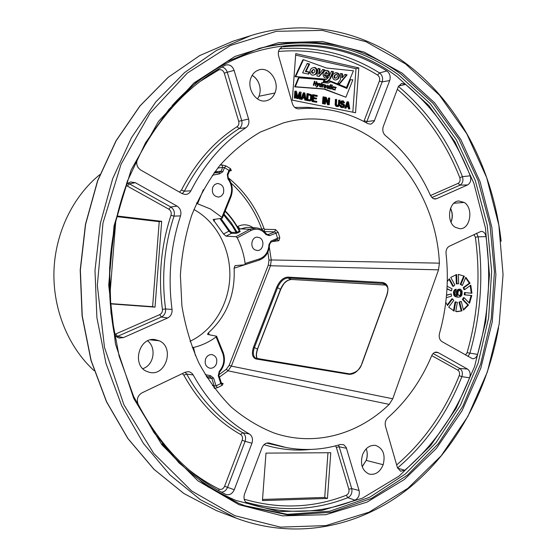 <?xml version="1.0" encoding="UTF-8"?>
<svg xmlns="http://www.w3.org/2000/svg" width="557" height="557" viewBox="0 0 557 557"><rect width="100%" height="100%" fill="white"/><g stroke="black" fill="none" stroke-linecap="round" stroke-linejoin="round"><path stroke-width="0.84" d="M501.133 241.299C493.224 169.857 458.857 102.216 405.009 62.76C361.528 30.712 305.229 18.492 250.622 35.669L216.603 50.353L184.583 72.563L155.814 101.91L131.494 137.635L112.709 178.63L100.344 223.448L94.989 270.403L96.897 317.657L105.969 363.359L121.725 405.768L143.4 443.372L169.996 474.954L200.367 499.671L236.349 518.219C296.185 540.499 359.432 526.866 407.264 489.464C455.013 451.511 487.257 391.996 498.571 327.746M405.531 63.902L366.012 41.733L322.322 30.391L276.363 31.317L230.466 45.472L187.361 73.058L149.951 113.28L121.05 164.245L102.996 222.925L97.322 285.435L104.5 347.436L123.856 404.647L153.711 453.398L191.629 490.954L234.831 515.705L280.47 527.124L325.936 525.599L368.999 512.182L407.863 488.35L441.165 455.814L467.908 416.378L487.403 371.846L499.204 323.979L503.055 274.51L498.856 225.153L486.679 177.627L466.724 133.694L439.445 95.17L405.531 63.902M252.14 75.432C255.705 77.514 258.149 80.772 259.478 85.2C260.516 89.113 260.349 92.796 258.991 96.257L257.536 98.958M147.612 340.877C156.155 347.108 154.317 363.463 144.486 367.989L142.87 368.692L144.486 367.989M366.221 448.817L366.436 449.429C367.536 453.022 367.46 456.684 366.186 460.402L362.203 466.655M450.502 208.409C452.562 212.871 452.73 217.439 450.989 222.09M99.933 174.536C72.918 196.363 55.143 233.014 53.945 271.336C52.88 309.671 68.455 347.303 94.133 370.69M389.225 404.375L392.748 398.77L231.364 366.109L270.493 265.759L271.259 259.959L439.403 263.155C435.337 175.566 361.59 100.385 283.088 123.02L260.335 132.079C245.7 140.656 232.234 151.734 219.952 165.318C208.576 180.183 199.155 196.851 191.678 215.322C185.488 234.539 181.728 254.458 180.391 275.081L181.888 305.772C185.216 325.936 190.849 344.95 198.786 362.809C207.914 379.686 218.748 394.453 231.301 407.104C244.607 418.349 258.817 426.961 273.919 432.942C314.51 446.937 358.235 434.509 389.225 404.375L227.994 370.823L231.364 366.109L229.164 365.322L268.321 265.035L268.968 260.168L267.875 252.091M272.359 241.599L278.869 240.728L279.795 237.735L277.518 238.285L275.924 232.951L274.692 231.837L264.352 231.573M279.795 237.735L278.18 232.318L275.534 229.561L264.791 229.303L264.032 228.537C256.359 207.81 244.314 190.779 227.89 177.46M229.477 171.041L231.336 170.553L230.542 168.68L228.983 170.351L224.478 167.664L222.709 167.351L217.703 168.096M230.542 168.68L225.975 165.944L221.909 164.907L220.064 165.185M214.487 388.445L217.425 387.672L216.067 385.855L220.767 383.543L221.282 382.812L218.866 375.216M217.425 387.672L222.194 385.319L223.134 383.55L221.338 382.958M251.179 77.367C246.264 87.992 255.872 103.247 265.961 100.824C270.089 99.94 273.069 97.329 274.907 93.005C279.997 81.928 269.316 66.158 258.887 69.924C255.371 71.08 252.808 73.559 251.179 77.367M146.763 371.415L149.199 372.264C165.777 377.054 175.023 347.387 159.218 340.78L154.769 339.547C138.735 337.124 131.696 365.483 146.763 371.415M383.167 464.705C385.604 454.728 383.091 448.294 375.62 445.412C369.771 444.834 365.385 448.009 362.475 454.937C360.045 464.413 362.273 470.797 369.166 474.098C375.383 475.212 380.048 472.085 383.167 464.705L366.29 460.423C367.536 456.656 367.585 452.994 366.436 449.429M464.183 202.421L458.864 200.986C448.663 201.195 445.962 222.055 455.348 227.34L459.866 228.732C470.407 229.373 473.763 208.046 464.183 202.421L453.899 203.249M283.137 46.858C320.769 43.098 355.345 51.133 386.871 70.955C389.865 73.343 390.812 76.546 389.705 80.556L374.13 121.398L371.449 123.891L370.328 124.155L367.669 123.557C346.287 111.525 323.339 106.617 298.831 108.838C295.774 108.887 293.609 107.139 292.355 103.581L278.618 55.992C277.727 51.676 278.876 48.717 282.065 47.115L281.167 47.547M392.748 398.77L438.512 269.839L439.403 263.155M467.622 184.924C470.547 183.044 471.417 180.008 470.233 175.824C455.779 138.881 434.223 108.399 405.545 84.379L401.611 83.397L398.311 86.704L383.265 126.55C382.206 130.178 382.938 133.193 385.451 135.609C404.716 151.351 419.755 171.368 430.561 195.66L433.144 198.577L435.003 199.044L436.556 198.703L467.622 184.924L459.991 185.154L431.835 197.589M123.424 337.605L119.198 338.008C116.378 337.187 114.617 335.21 113.913 332.076C105.238 282.12 109.172 233.627 125.729 186.581C126.697 184.116 128.354 182.585 130.714 181.979L135.351 182.696L177.063 206.104C180.412 208.409 181.568 211.674 180.524 215.893C170.637 246.152 167.803 277.33 172.036 309.42C172.329 313.396 170.867 316.258 167.636 317.991L123.424 337.605L117.541 336.372L116.587 336.707M359.084 490.48C359.906 494.943 358.534 498.181 354.976 500.179C320.54 513.812 284.843 514.926 247.879 503.514L247.44 503.347C244.251 501.467 243.284 498.362 244.537 494.017L262.006 447.737C263.552 444.284 265.877 442.704 268.975 442.996L286.563 447.633C304.93 450.885 322.893 449.826 340.452 444.472L343.655 444.681L346.21 447.417L359.084 490.48L351.718 488.614C352.484 492.785 351.202 495.807 347.867 497.666C315.067 510.546 281.02 512.036 245.734 502.136M485.996 236.6C491.399 276.557 488.6 315.819 477.6 354.384C476.534 357.427 474.794 358.861 472.364 358.687L441.993 341.636C439.543 339.874 438.707 337.159 439.487 333.483C446.818 307.332 449.005 280.651 446.039 253.456C445.844 250.044 446.909 247.656 449.248 246.285L481.06 231.364C483.664 231.434 485.307 233.181 485.996 236.6L478.136 236.829C483.525 276.397 480.747 315.276 469.795 353.465L468.012 356.459M182.216 193.676L185.335 194.497C187.772 194.379 189.617 193.147 190.877 190.8C204.892 163.368 223.232 142.348 245.909 127.734C248.568 125.701 249.459 122.798 248.575 119.024L234.1 70.37L227.277 72.236L241.682 120.423C242.511 123.953 241.682 126.662 239.183 128.556C216.582 143.079 198.306 163.967 184.346 191.204L182.223 193.676L140.726 170.045C136.883 167.246 135.811 163.563 137.509 158.982C159.587 116.079 188.76 84.873 225.007 65.371L225.682 65.065C229.547 64.18 232.353 65.949 234.1 70.37M251.938 443.219C253.163 439.139 252.307 436.061 249.369 433.973C226.553 420.946 207.824 401.27 193.202 374.952L191.845 373.197L189.652 371.902L188.412 371.644L185.223 372.229L141.896 392.894C137.628 395.644 136.381 399.439 138.143 404.285C160.346 446.136 189.464 476.131 225.481 494.261L225.717 494.372C229.414 495.472 232.262 493.927 234.274 489.735L251.938 443.219L245.08 441.339L227.514 487.41C226.198 490.418 224.158 491.998 221.387 492.137M404.786 470.247C433.367 445.718 454.978 414.902 469.607 377.813C470.776 373.921 470.066 370.997 467.469 369.047L438.164 352.602L436.458 352.108C434.39 352.128 432.803 353.34 431.696 355.735C421.266 380.473 406.617 401.179 387.735 417.847C385.486 420.103 384.727 422.888 385.465 426.202L397.419 467.608L400.587 471.25L404.786 470.247L397.607 468.179M401.019 74.158C358.778 43.62 311.607 35 259.499 48.313L227.068 61.59L196.475 82.067L168.903 109.381L145.495 142.815L127.288 181.338L115.132 223.594L109.597 267.98L110.961 312.776L119.135 356.208L133.694 396.619L153.948 432.552L178.943 462.825L207.608 486.602L238.793 503.368L245.957 506.125L288.811 515.128L331.276 512.252L371.345 498.473L407.404 475.156L438.206 443.852L462.846 406.213L480.677 363.916L491.281 318.59L494.428 271.858L490.028 225.334L478.15 180.642L459.024 139.417L433.088 103.358L401.019 74.158M238.988 504.691L282.455 515.866L325.852 514.689L367.056 502.115L404.326 479.514L436.312 448.503L462.045 410.788L480.816 368.114L492.186 322.19L495.897 274.705L491.845 227.326L480.092 181.742L460.876 139.668L434.634 102.857L402.063 73.085L364.187 52.1L322.406 41.531L278.556 42.701L234.873 56.473L193.94 82.979L158.487 121.419L131.139 169.962L114.074 225.752L108.706 285.128L115.473 344.031L133.757 398.457L162.003 444.932L197.951 480.865L238.988 504.691M259.478 85.2C258.204 80.751 255.767 77.479 252.168 75.376M362.238 466.766L366.186 460.402M451.045 222.201C452.883 217.495 452.723 212.844 450.557 208.255M295.767 53.632L292.3 100.142L355.554 112.744L358.819 67.926L295.767 53.632M358.819 67.926L355.993 68.72L295.663 55.094M352.818 112.201L355.993 68.72M303.447 59.696L295.676 76.539L324.64 79.115L323.687 81.468L327.453 81.983L329.598 80.723L346.461 87.442L353.43 70.795L326.493 68.031L303.447 59.696L302.813 59.864L295.043 76.692L323.993 79.261L323.763 79.839M323.29 81.754L327.453 81.983M329.312 81.016L345.806 87.581L346.461 87.442M350.464 79.595L346.907 88.479L330.809 81.837L328.136 83.07L322.983 82.603L323.972 79.853L298.991 77.82L295.321 86.732L324.634 88.967L345.89 97.224L352.86 79.797L349.81 79.742L346.391 88.264M327.815 83.139L330.809 81.837M298.991 77.82L298.364 77.973L294.695 86.878L323.986 89.106L345.89 97.224M299.527 95.407L299.255 99.007L300.585 99.021L301.093 92.218L300.042 92.002L297.842 97.733L296.54 91.285L295.488 91.07L294.973 97.893L295.683 98.032L296.08 92.664L297.32 98.359L298.253 98.547L300.286 93.52L299.889 98.874L300.585 99.021M300.042 92.002L299.415 92.142L297.64 96.744M295.488 91.07L294.855 91.209L294.347 98.025L295.683 98.032M295.913 94.927L296.686 98.492L298.253 98.547M303.885 92.789L303.252 92.922L300.884 99.334L302.214 99.348L302.813 97.705L305.132 98.171L305.466 99.995L306.162 100.135L304.811 92.977L303.885 92.789L301.518 99.202L302.214 99.348M302.723 97.948L304.498 98.304L304.832 100.128L306.162 100.135M307.589 93.548L306.956 93.68L306.454 100.455L310.444 100.852L311.433 100.176L311.871 98.951L311.969 96.048L311.363 94.76L307.589 93.548L307.088 100.323L310.444 100.852M313.521 98.673L316.522 99.014L316.585 98.157L313.605 97.552L313.744 95.686L317.184 96.382L317.246 95.525L313.118 94.676L312.623 101.437L316.745 102.265L316.808 101.402L313.375 100.713L313.542 98.415L316.522 99.014M313.723 95.943L317.184 96.382M313.118 94.676L312.484 94.815L311.983 101.562L316.745 102.265M323.617 96.827L322.976 96.96L322.482 103.672L323.805 103.679L324.299 96.967L323.617 96.827L323.123 103.546L323.805 103.679M325.706 99.703L327.572 104.695L329.229 104.772L329.723 98.081L329.048 97.941L328.623 103.637L326.221 97.364L325.204 97.155L324.71 103.86L325.392 103.999L325.824 98.15L328.212 104.57L329.229 104.772M329.048 97.941L328.4 98.074L328.094 102.244M325.204 97.155L324.564 97.287L324.07 103.992L325.392 103.999M339.352 100.051L338.872 104.981L338.266 105.579L337.361 105.545L336.421 104.486L336.672 99.508L336.003 99.369L335.739 104.493L336.331 105.767L337.298 106.394L338.781 106.255L339.533 105.259L340.014 100.19L338.698 100.183L338.377 104.563L337.751 105.621M336.003 99.369L335.356 99.494L335.272 105.231L336.651 106.512L338.315 106.45M342.13 101.743L343.244 102.69L344.56 102.697L343.237 100.852L342.228 100.789L341.281 101.451L341.559 103.804L343.509 104.772L344.01 105.593L343.732 106.394L342.924 106.659L341.601 106.255L341.218 105.315L340.557 105.182L340.905 106.54L341.977 107.327L343.892 107.285L344.686 105.586L344.108 104.319L341.838 103.003L341.921 101.868L343.286 101.722L344.56 102.697M342.228 100.789L340.626 101.583L340.431 102.69L340.905 103.929L343.168 105.245L342.861 106.652M340.557 105.182L339.902 105.301L340.78 107.202L343.425 107.48M347.659 101.757L347.004 101.882L344.755 108.142L346.071 108.155L346.635 106.547L348.835 106.993L349.155 108.775L349.817 108.907L348.536 101.938L347.659 101.757L345.41 108.016L346.071 108.155M346.551 106.791L348.181 107.118L348.501 108.894L349.817 108.907M307.06 63.735L308.989 64.166L305.403 71.512L309.065 72.306L308.23 74.046M313.849 74.916L313.835 74.923C317.608 74.227 317.316 66.687 312.909 67.787M313.152 69.625L313.111 69.632C311.14 70.962 310.966 72.187 312.588 73.315L312.63 73.301M318.012 68.727L319.488 69.054L318.513 74.116L319.154 73.963L322.691 69.465L324.933 69.959L319.265 76.476L316.905 75.968L318.054 68.441L320.129 68.894L319.154 73.963M322.496 69.716L324.292 70.112L318.834 76.386M324.808 74.561C325.239 76.135 326.277 76.636 327.899 76.051L327.147 77.715C322.392 79.526 321.514 71.08 325.963 70.6C329.11 70.419 330.071 72.034 328.853 75.446L324.16 74.715C324.599 76.288 325.629 76.782 327.258 76.205L326.569 77.722M325.643 70.683C328.47 70.676 329.375 72.222 328.345 75.334M326.52 72.173L324.661 73.35L327.648 73.705L326.52 72.173L325.309 73.197L327.648 73.705M331.324 71.547L332.912 71.902L329.626 79.094L326.945 81.482M324.996 79.616L326.472 79.435L328.79 77.075L331.45 71.282L333.559 71.749L330.273 78.948L327.265 81.419L324.362 81.148L325.114 79.331L326.472 79.435M335.265 72.8C338.969 73.239 339.756 75.272 337.639 78.892L336.212 79.804M336.393 74.366L335.739 74.52C334.228 75.125 333.734 76.295 334.256 78.029L335.822 78.071C337.208 77.346 337.653 76.177 337.159 74.575L336.393 74.366C334.875 74.972 334.381 76.149 334.903 77.883L335.822 78.071M340.564 73.705L341.97 74.018L341.733 77.722L342.381 77.576L344.985 74.387L347.115 74.861L339.624 83.877L337.82 83.195L340.39 79.86L340.578 73.413L342.618 73.865L342.381 77.576M344.783 74.638L346.461 75.007L339.22 83.724M314.51 82.937L315.854 83.223L315.68 83.829L314.336 83.55L313.842 85.312L313.278 85.193L314.399 81.225L314.963 81.343L314.51 82.937L315.854 83.223L316.306 81.628L316.863 81.747L315.742 85.715L315.185 85.597L315.68 83.829M317.149 85.409L318.876 83.313L319.363 83.418L317.33 86.76L316.209 87.052L317.149 86.168L317.149 82.958L317.643 83.063L317.671 85.291L317.149 86.14M317.003 86.384L316.689 86.899L317.33 86.76M320.693 86.516L320.268 86.725C318.896 85.813 318.903 84.789 320.282 83.647L321.285 84.302L321.758 82.603L322.245 82.708L321.062 86.899L319.948 86.732M319.969 83.787L320.54 84.177M321.187 84.323L321.055 84.782M320.721 85.987L320.56 86.551M319.446 86.342L319.843 86.335M319.948 84.323L319.321 84.789M323.304 85.04L323.234 84.56M323.52 84.998L322.419 87.184L321.939 87.087L322.747 84.198L323.088 84.706L324.063 84.49L323.916 85.012L322.399 85.451M325.455 86.419L325.504 86.063M325.351 85.263L324.661 84.852M325.316 86.913L325.156 87.491M324.515 87.734L324.856 87.741C323.742 87.324 323.652 86.704 324.578 85.889L325.636 86.029L324.557 85.332L324.682 84.741L326.075 85.284L325.636 87.915L325.281 87.463M324.278 86.022L325.636 86.029M324.39 86.474L323.923 86.648M324.049 87.393L325.518 86.432L324.856 86.335L324.877 87.254M328.15 88.097L327.746 88.403L326.778 86.983L327.265 85.228L327.69 85.318L327.244 86.906L327.753 87.888L328.797 85.597L329.284 85.701L328.477 88.577L328.15 88.097L327.391 88.389M326.855 88.006L327.753 87.888M328.143 87.609L327.996 88.131M333.107 86.746L333.706 87.129M333.587 87.143C332.571 88.097 332.64 88.793 333.796 89.224L333.622 89.733C332.056 88.96 331.986 87.922 333.406 86.614L334.388 86.885L334.207 87.393L332.529 87.56M332.585 89.308L333.086 89.656M334.98 87.177L335.558 87.546M335.37 87.54L335.21 90.025L334.165 89.761L334.297 89.231L335.042 89.545L335.272 87.038L336.233 87.358L336.038 87.839L334.687 87.693M334.186 89.67L335.042 89.545M303.864 94.669L304.373 97.433M308.202 94.815L310.11 95.351L310.632 96.187L310.541 98.944L309.901 100.009M347.61 103.679L348.069 106.269M302.611 72.835L307.192 63.463L309.629 64.006L306.044 71.359L309.699 72.152L308.738 74.158L302.611 72.835M309.065 72.306L309.699 72.152M305.403 71.512L306.044 71.359M308.989 64.166L309.629 64.006M313.786 69.465L313.751 69.479C311.781 70.809 311.607 72.034 313.222 73.162L313.271 73.148C315.269 71.776 315.443 70.544 313.786 69.465M314.489 74.763L314.148 74.861C309.622 76.755 308.46 68.796 312.672 67.877L313.25 67.682C317.713 66.186 318.486 73.99 314.489 74.763M333.74 73.747L335.586 72.709C339.505 72.876 340.404 74.889 338.287 78.746L336.546 79.748C333.344 81.204 330.781 76.086 333.74 73.747M329.862 88.869L329.375 88.765L330.545 84.594L331.032 84.699L329.862 88.869M331.304 89.155L330.754 89.036L331.617 86.217L332.097 86.321L331.304 89.155M332.25 85.757L331.77 85.653L331.93 85.019L332.411 85.117L332.25 85.757M320.226 86.244L320.588 84.177L320.226 86.244M319.488 69.054L320.129 68.894M324.292 70.112L324.933 69.959M324.661 73.35L325.309 73.197M327.258 76.205L327.899 76.051M329.626 79.094L330.273 78.948M332.912 71.902L333.559 71.749M346.461 75.007L347.115 74.861M341.97 74.018L342.618 73.865M323.993 79.261L324.64 79.115M295.043 76.692L295.676 76.539M323.986 89.106L324.634 88.967M294.695 86.878L295.321 86.732M314.329 81.489L314.963 81.343M313.702 83.689L314.336 83.55M316.23 81.893L316.863 81.747M318.722 83.557L319.363 83.418M317.149 83.167L317.643 83.063M316.285 86.774L316.689 86.683M321.695 82.833L322.245 82.708M320.909 84.386L321.285 84.302M323.422 84.629L324.063 84.49M322.573 84.824L323.088 84.706M322.691 84.399L323.171 84.288M324.306 86.001L324.891 85.875M328.741 85.82L329.284 85.701M326.771 87.01L327.244 86.906M327.21 85.423L327.69 85.318M330.489 84.817L331.032 84.699M331.547 86.439L332.097 86.321M331.875 85.235L332.411 85.117M333.74 87.024L334.388 86.885M333.149 89.357L333.796 89.224M335.579 87.498L336.233 87.358M299.255 99.007L299.889 98.874M296.686 98.492L297.32 98.359M294.347 98.025L294.973 97.893M304.303 93.458L305.062 97.572L302.973 97.148L304.303 93.458M308.223 94.551L310.298 94.975L311.266 96.055L311.182 98.812L310.395 99.968L307.847 99.599L308.223 94.551M348.055 102.411L348.773 106.408L346.788 106.011L348.055 102.411M304.832 100.128L305.466 99.995M304.498 98.304L305.132 98.171M300.884 99.334L301.518 99.202M309.219 101.012L309.859 100.88M306.454 100.455L307.088 100.323M309.657 95.115L310.298 94.975M310.124 99.877L310.764 99.745M310.388 99.494L311.022 99.362M310.541 98.944L311.182 98.812M310.702 96.786L311.342 96.653M310.632 96.187L311.266 96.055M310.43 95.707L311.071 95.574M310.11 95.351L310.743 95.212M311.983 101.562L312.623 101.437M322.482 103.672L323.123 103.546M324.07 103.992L324.71 103.86M327.572 104.695L328.212 104.57M337.096 106.603L337.744 106.484M336.651 106.512L337.298 106.394M336.108 106.262L336.755 106.136M335.676 105.886L336.331 105.767M335.272 105.231L335.92 105.106M335.091 104.619L335.739 104.493M335.036 103.887L335.683 103.762M337.974 105.489L338.621 105.364M338.224 105.106L338.872 104.981M338.377 104.563L339.025 104.438M343.244 102.69L343.899 102.558M343.154 102.384L343.808 102.258M342.952 102.056L343.606 101.931M342.632 101.847L343.286 101.722M342.207 107.633L342.861 107.508M341.323 107.452L341.977 107.327M340.78 107.202L341.427 107.076M340.257 106.665L340.905 106.54M339.972 105.893L340.626 105.767M343.077 106.519L343.732 106.394M343.328 106.136L343.982 106.018M343.363 105.719L344.01 105.593M343.168 105.245L343.822 105.127M342.861 104.897L343.509 104.772M342.43 104.667L343.077 104.542M341.761 104.535L342.416 104.41M341.33 104.305L341.977 104.18M340.905 103.929L341.559 103.804M340.501 103.275L341.156 103.149M340.431 102.69L341.086 102.558M340.473 102.119L341.128 101.994M340.626 101.583L341.281 101.451M341.114 101.102L341.761 100.977M348.501 108.894L349.155 108.775M348.181 107.118L348.835 106.993M344.755 108.142L345.41 108.016M223.134 383.55L222.006 383.655L221.303 382.868M222.194 385.319L220.767 383.543L218.281 375.724L219.249 371.345C223.817 365.907 224.937 359.801 222.619 353.047L216.088 336.943L216.582 336.219L207.81 334.472L207.503 334.291L208.45 332.766C226.803 316.021 235.353 294.5 234.1 268.202L249.71 263.176M213.992 387.79L214.271 386.029L216.067 385.855L213.568 378.022L211.841 378.433L214.271 386.029L212.419 385.632M221.909 164.907L222.709 167.351L221.122 171.243L219.2 172.649M225.975 165.944L224.478 167.664L222.807 171.772L219.493 173.881L218.971 172.635L214.006 172.955M231.336 170.553L230.194 170.365L229.463 171.069M227.855 175.023L229.442 171.124L228.983 170.351L227.312 174.452L227.841 175.058L228.273 178.115L227.945 178.888L227.312 174.452M262.062 229.79L261.846 229.233C255.113 211.026 244.857 195.639 231.064 183.072M275.534 229.561L274.692 231.837L268.397 234.49L267.562 234.622L266.288 233.829M278.18 232.318L269.449 235.695L268.397 234.49L266.894 234.4M278.869 240.728L277.184 239.538M270.932 242.191L277.114 239.573L277.518 238.285L271.05 241.042L270.737 242.274M189.993 341.323C213.004 330.58 228.76 304.672 229.818 277.212C230.835 249.745 217.084 222.668 194.971 210.107L193.892 209.516M219.918 218.532L228.885 231.176L223.545 234.003L213.087 219.569L222.139 218.24L221.874 217.348L210.449 209L196.51 203.333M223.545 234.003L226.079 236.168L236.015 236.704L237.261 237.825C241.285 245.839 243.903 254.389 245.129 263.496L244.69 264.784L235.033 265.64L234.1 268.202M192.235 347.631L193.509 347.457C201.648 345.556 209.174 342.047 216.088 336.943M220.92 218.4L229.665 230.814L231.628 232.408L237.122 232.297L237.686 232.882L235.987 233.39L236.224 232.45L232.241 225.731L223.636 214.884M239.983 231.169L239.935 231.684L239.552 230.856M240.255 231.113L239.788 231.071M229.665 230.814L228.885 231.176L231.399 233.341L235.987 233.39M223.371 193.383C224.568 187.479 222.549 184.172 217.321 183.462L214.598 184.618L212.732 187.18C211.528 193.035 213.512 196.356 218.678 197.122L221.47 195.987L223.371 193.383M255.002 249.877L257.438 250.518C263.183 250.796 265.069 240.443 259.771 237.783L257.209 237.129C251.513 236.941 249.71 247.28 255.002 249.877M205.637 358.826C204.377 363.679 205.784 366.805 209.85 368.212C212.767 368.476 214.932 367.077 216.339 364.006C217.592 359.112 216.151 355.979 212.015 354.621C209.154 354.412 207.023 355.812 205.637 358.826M256.561 358.583L255.635 358.2C253.059 356.236 252.662 352.644 254.458 347.415L277.623 287.516C280.317 281.543 283.764 278.368 287.962 277.992L382.861 283.485L386.273 285.087L291.227 279.447C286.883 279.684 283.318 282.956 280.533 289.271L257.459 349.044C255.99 353.611 255.907 356.814 257.202 358.659M110.244 303.857L155.02 307.13L161.683 221.324L116.984 215.977M115.724 221.54L109.778 296.881M110.223 303.579L152.611 306.677L159.218 221.672L116.831 216.617M155.02 307.13L152.611 306.677M161.683 221.324L159.218 221.672M327.439 498.452L330.767 452.73L265.981 453.113L262.438 500.597L327.439 498.452L324.71 497.436L327.969 452.744M262.528 499.448L324.71 497.436M447.285 281.591L449.388 278.723L453.468 286.27L454.832 284.933L450.759 277.386L456.67 274.517L457.012 283.861L458.676 283.715L458.334 274.378L464.357 276.223L460.911 284.383L462.345 285.463L465.791 277.309L470.038 283.221L463.925 287.649L464.684 289.605L470.79 285.177L471.953 293.281L465.116 292.613L464.963 294.841L471.8 295.495L469.53 303.273L464.12 297.723L463.097 299.52L468.514 305.062L463.508 310.089L461.238 301.372L459.664 302.159L461.941 310.883L455.737 311.551L457.374 302.395L455.744 301.929L454.108 311.091L448.677 307.13L453.746 300.453L452.59 298.872L447.508 305.542L445.788 302.214M447.006 288.63L451.421 290.858L452.04 288.749L447.125 286.256M446.296 297.675L451.525 296.15L451.205 293.95L446.519 295.314M469.05 302.778L471.097 295.468L471.8 295.495M463.396 309.671L467.817 305.02L468.514 305.062M456.775 311.704L461.941 310.883M464.357 276.223L458.341 274.385M471.257 293.212L470.226 285.588M470.038 283.221L469.335 283.2L465.603 277.755M467.817 305.02L462.401 299.485L463.424 297.696L464.12 297.723M464.684 289.605L463.988 289.584L463.229 287.621L463.925 287.649M471.097 295.468L464.266 294.813L464.42 292.585L465.116 292.613M461.245 310.841L458.968 302.124L461.238 301.372M455.744 301.929L455.055 301.894L453.454 310.827M452.59 298.872L451.894 298.837L447.18 305.027M451.205 293.95L446.54 295.078M446.986 288.944L451.421 290.858M448.97 279.21L452.778 286.249L453.468 286.27M455.981 274.657L456.315 283.84L457.012 283.861M463.661 276.209L460.214 284.362L460.911 284.383M462.345 285.463L460.214 284.362M469.335 283.2L463.229 287.621M456.287 289.229L454.324 289.995L453.475 292.195L453.941 295.44L455.417 296.714L458.502 297.201L460.604 296.714L461.927 295.022L462.164 291.631L461.732 290.455L460.27 289.167L457.958 290.079L457.116 292.279L457.374 295.955L455.856 295.356L454.951 293.442L456.287 289.229L455.02 290.023L454.171 292.223L454.637 295.468L456.106 296.749L458.502 297.201M459.581 289.104L458 289.445L456.67 291.137L456.343 293.386L456.97 295.823M459.448 290.322L460.305 291.033L460.723 292.439L460.395 294.681L459.149 295.837M464.266 294.813L464.963 294.841M462.401 299.485L463.097 299.52M458.968 302.124L459.664 302.159M458.251 283.701L458.676 283.715M455.062 289.382L455.751 289.41M456.434 294.535L457.13 294.562M456.343 293.386L457.032 293.414M456.42 292.251L457.116 292.279M456.67 291.137L457.367 291.165M457.262 290.058L457.958 290.079M458 289.445L458.696 289.466M456.601 297.055L457.297 297.09M455.417 296.714L456.106 296.749M454.582 296.185L455.278 296.213M453.941 295.44L454.637 295.468M453.502 294.256L454.199 294.284M453.412 293.1L454.108 293.128M453.475 292.195L454.171 292.223M453.725 291.081L454.421 291.102M454.324 289.995L455.02 290.023M459.281 295.906L458 294.416L457.986 292.14L458.599 290.831L460.019 290.281L461.293 291.771L461.307 294.047L460.702 295.356L459.281 295.906M459.455 295.732L460.152 295.76M460.005 295.328L460.702 295.356M460.395 294.681L461.092 294.716M460.611 294.019L461.307 294.047M460.723 292.439L461.419 292.467M460.597 291.75L461.293 291.771M460.305 291.033L461.001 291.06M459.824 290.531L460.514 290.559M459.622 290.267L460.019 290.281M216.36 510.581L183.845 493.502L153.941 469.293L127.776 438.429L106.478 401.757L91 360.456L82.095 315.986L80.208 270.027L85.451 224.36L97.572 180.747L116.002 140.824L139.884 105.99L168.179 77.319L199.705 55.568L233.258 41.121L199.775 55.54L168.291 77.27L140.03 105.921L116.155 140.754L97.733 180.691L85.604 224.325L80.368 270.027L82.255 316.021L91.153 360.518L106.631 401.841L127.922 438.505L154.059 469.356L183.921 493.537L216.318 510.567L236.349 518.219M268.968 260.168L271.259 259.959L269.31 247.224M219.465 377.082L227.994 370.823L226.337 369.277L229.164 365.322M172.134 105.628C237.073 33.079 332.995 28.532 396.765 76.379L428.918 105.6L454.839 141.784L473.833 183.169L485.453 228.029L489.464 274.664L485.801 321.41L474.571 366.61L456.023 408.594L430.617 445.663L399.042 476.117L362.28 498.257L321.668 510.525L278.918 511.577L236.154 500.499C208.353 489.06 183.678 470.143 162.136 443.748M258.302 48.668C309.88 35.871 356.571 44.56 398.373 74.722L430.345 103.755L456.218 139.612L475.316 180.607L487.208 225.063L491.664 271.35L488.614 317.852L478.143 362.983L460.472 405.134L436.027 442.669L405.433 473.937L369.597 497.304L329.751 511.222L287.489 514.348L244.781 505.7M258.991 96.257L274.907 93.005M150.39 339.874L159.218 340.78M386.871 70.955L379.512 72.911C382.325 75.139 383.209 78.126 382.172 81.879L366.381 122.839M279.732 48.849C315.896 45.925 349.155 53.952 379.512 72.911L377.611 75.091C379.491 76.581 380.09 78.579 379.394 81.099L363.867 121.503M389.705 80.556L382.172 81.879L379.394 81.099M374.506 120.57L367.035 121.565L364.243 120.751M278.493 51.467C314.399 48.438 347.436 56.313 377.611 75.091M320.588 108.706L307.743 107.334L294.744 107.431M322.287 85.834L322.837 85.715M325.511 86.453L326.082 86.328M218.776 374.868L226.337 369.277M264.032 228.537L261.414 229.414M264.791 229.303L264.199 231.434M438.512 269.839L270.493 265.759L268.321 265.035M253.553 347.088L276.725 287.203C279.586 280.874 283.235 277.511 287.677 277.108L382.568 282.49C387.609 283.499 389.085 287.656 387.004 294.952L362.099 363.408C358.833 370.809 354.468 374.45 348.995 374.339L256.116 358.987C252.272 357.636 251.423 353.674 253.553 347.088L257.647 349.211C256.234 353.145 256.102 356.299 257.264 358.673M256.116 358.987L256.881 358.645M276.725 287.203L280.714 289.459L257.522 349.218M287.677 277.108L287.962 277.992L291.367 279.482C288.714 279.893 286.751 280.819 285.483 282.267C284.418 282.733 282.831 285.128 280.714 289.445M382.568 282.49L382.868 283.485L385.117 284.126M385.047 284.084L384.525 283.84C387.442 286.764 388.507 288.505 387.742 289.062C388.062 289.522 387.749 291.492 386.802 294.987L361.904 363.436M362.099 363.408L361.918 363.415C360.435 369.187 356.341 372.675 349.622 373.879L349.803 373.949M348.995 374.339L349.622 373.879L255.649 358.207M253.184 227.722C248.199 224.318 243.04 223.914 237.707 226.511L237.324 226.713M209.258 334.75L208.45 332.766M213.895 221.226L214.765 219.214M214.487 219.904L213.693 219.354M223.984 214.02L231.155 222.626L237.122 232.297L239.371 231.099C235.514 223.698 230.744 217.098 225.084 211.298M237.707 226.511L239.921 228.816L249.87 229.303L236.015 236.704M255.99 227.883L246.667 227.353L238.849 229.387M237.686 232.882L239.935 231.684M231.628 232.408L231.399 233.341L226.079 236.168M219.493 173.881L212.363 175.246M203.368 189.617L197.644 203.563M221.874 217.348L230.41 196.217C232.61 189.972 231.789 184.193 227.945 178.888M197.749 203.305L196.718 202.866M221.978 217.098L222.327 218.107M230.41 196.217L230.939 196.795L222.528 217.62M222.807 171.772L221.122 171.243L214.932 171.695M269.449 235.695L265.933 234.539C261.72 229.261 256.742 227.904 251.005 230.473L237.261 237.825M245.129 263.496L259.618 258.859C265.39 256.547 268.502 251.785 268.947 244.572L271.05 241.042M251.005 230.473L249.87 229.303L256.304 227.897C260.335 228.273 263.656 230.243 266.26 233.794L265.933 234.539M244.781 264.742L259.29 260.098L259.618 258.859M268.947 244.572L269.525 244.6L270.827 242.253M193.509 347.457L195.403 355.463M205.22 374.666L210.421 375.634L213.568 378.022M222.619 353.047L223.155 352.428L216.596 336.261M218.281 375.724L218.859 375.174L219.521 372.16L219.249 371.345M207.148 377.806L211.841 378.433L209.836 376.852M206.368 376.553L209.982 376.852M210.421 375.634L209.794 376.852L208.346 376.845M291.527 279.461L386.307 285.121M436.556 198.703L433.527 198.752M405.545 84.379L398.596 86.05M470.233 175.824L462.442 176.653C463.549 180.559 462.735 183.392 459.991 185.154L458.146 183.357L430.498 195.514M398.415 86.446C426.766 110.161 448.113 140.232 462.442 176.653L459.79 177.662C460.535 180.28 459.985 182.181 458.146 183.357M397.336 89.28C424.942 112.611 445.76 142.07 459.79 177.662M167.636 317.991L161.46 316.975L117.541 336.372L115.765 333.977L114.658 334.297M135.351 182.696L129.342 183.831L170.79 206.988C173.923 209.14 175.009 212.182 174.028 216.123C164.176 246.166 161.363 277.121 165.582 308.982C165.861 312.693 164.482 315.359 161.46 316.975L159.664 314.663L115.765 333.977M128.04 183.281L129.342 183.831L127.379 186.122L168.82 209.195C170.922 210.63 171.647 212.67 170.992 215.308C161.008 245.728 158.153 277.059 162.428 309.309C162.616 311.802 161.697 313.584 159.664 314.663M177.063 206.104L170.79 206.988L168.82 209.195M180.524 215.893L174.028 216.123L170.992 215.308M172.036 309.42L165.582 308.982L162.428 309.309M126.126 185.655L127.379 186.122M346.538 448.294L339.213 446.777L351.718 488.614L348.863 489.192C349.378 491.991 348.522 494.01 346.28 495.257C313.459 508.081 279.426 509.397 244.182 499.204M354.976 500.179L347.867 497.666L346.28 495.257M247.879 503.514L247.113 503.187M269.699 443.184L268.342 442.926M266.712 443.1L284.077 447.146M338.419 445.071L339.213 446.777L336.344 447.382L348.863 489.192M335.516 445.865L336.344 447.382M263.997 444.681C279.461 449.471 294.966 451.059 310.507 449.45M476.555 233.258L478.136 236.829L475.358 237.219C480.705 276.397 477.948 314.879 467.093 352.678L465.471 355.011M477.6 354.384L467.093 352.678M473.951 234.504L475.358 237.219M248.575 119.024L238.695 121.294C239.252 123.661 238.695 125.471 237.024 126.738C214.125 141.415 195.604 162.533 181.45 190.097L179.424 192.088M245.909 127.734L239.183 128.556L237.024 126.738M190.877 190.8L184.346 191.204L181.45 190.097M221.93 67.056C224.506 67.613 226.288 69.34 227.277 72.236L224.276 73.141L238.695 121.294M200.325 81.287L218.574 70.029C221.129 69.124 223.03 70.161 224.276 73.141M218.574 70.029L218.288 69.152M193.202 374.952L186.679 374.06C201.258 400.198 219.918 419.748 242.671 432.705C245.421 434.655 246.222 437.537 245.08 441.339L242.177 440.253L224.596 486.282C223.28 488.976 221.442 489.916 219.082 489.095C208.59 483.831 198.508 477.363 188.837 469.711M185.196 372.243L186.679 374.06L183.824 375.174C198.598 401.618 217.515 421.384 240.568 434.467C242.406 435.776 242.949 437.705 242.177 440.253M249.369 433.973L242.671 432.705L240.568 434.467M234.274 489.735L224.596 486.282M182.334 373.608L183.824 375.174M219.082 489.095L218.762 490.703M438.164 352.602L434.794 352.4M467.469 369.047L459.845 368.469C462.282 370.294 462.951 373.03 461.85 376.664C447.32 413.315 425.882 443.748 397.538 467.977M433.123 353.542L459.845 368.469L457.868 370.154C459.497 371.373 459.95 373.204 459.212 375.641C445.022 411.372 424.169 441.144 396.654 464.956M469.607 377.813L461.85 376.664L459.212 375.641M431.752 355.61L457.868 370.154M233.258 41.121L250.622 35.669M313.751 69.479L313.111 69.632M313.222 73.162L312.588 73.315M320.352 86.238L319.711 86.377M320.463 84.184L319.822 84.33M324.856 86.335L324.209 86.474M225.244 210.901C230.96 216.757 235.757 223.42 239.642 230.89M216.805 172.524L214.278 172.586M218.971 172.635L217.153 172.517M230.953 196.76C233.313 190.055 232.429 183.852 228.3 178.149M270.855 242.239L277.114 239.573M244.697 264.784L259.29 260.098M259.318 260.091C265.661 257.536 269.059 252.37 269.525 244.6M219.549 372.132C224.457 366.276 225.662 359.725 223.169 352.463M207.998 376.817L206.459 376.692"/></g></svg>
